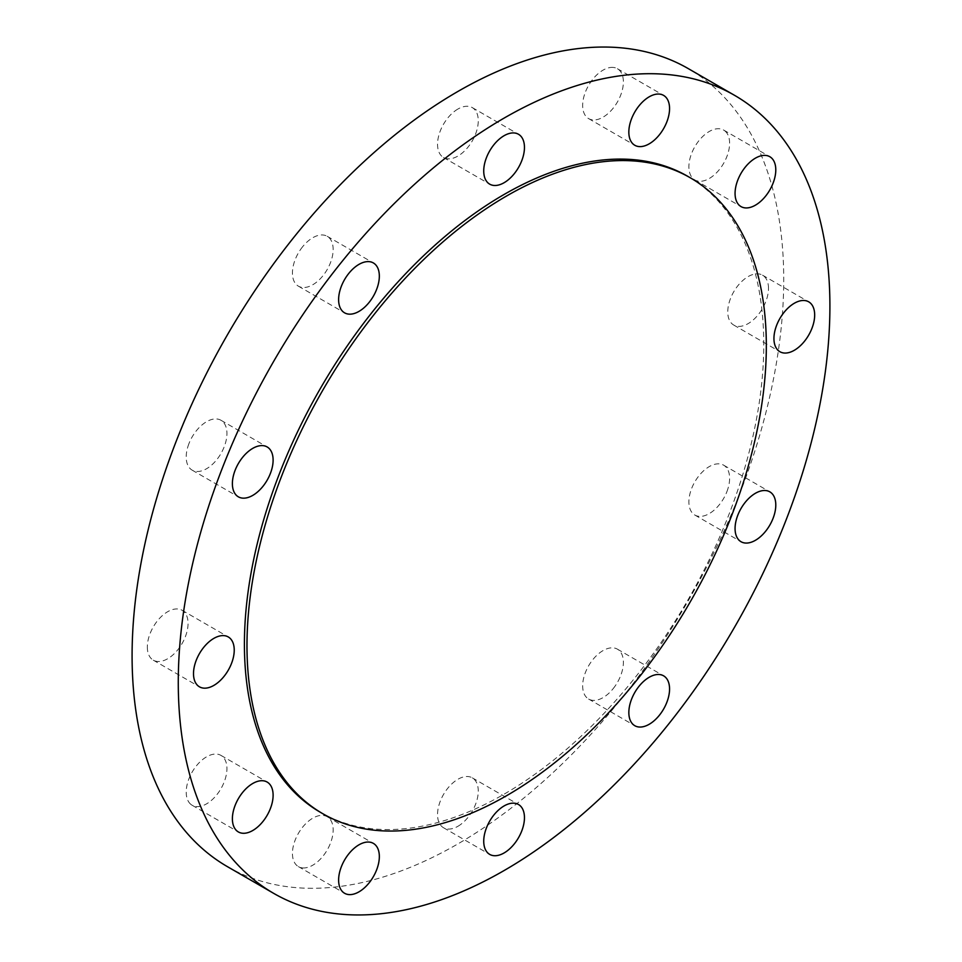 <?xml version="1.0" encoding="UTF-8"?>
<svg xmlns="http://www.w3.org/2000/svg" width="962" height="962" viewBox="0 0 962 962"><rect width="100%" height="100%" fill="white"/><g stroke="black" fill="none" stroke-linecap="round" stroke-linejoin="round"><path stroke-width="0.72" stroke-dasharray="4.81 3.61" d="M320.478 812.361A367.231 212.025 120 0 0 504.088 794.179A367.231 212.025 120 0 0 743.999 470.562A367.231 212.025 120 0 0 687.71 176.299M726.887 491.69A28.8 16.631 120 0 0 723.652 465.175A28.8 16.631 120 0 0 691.618 488.54A28.8 16.631 120 0 0 694.853 515.055A28.8 16.631 120 0 0 726.887 491.69M768.494 288.359A28.8 16.631 120 0 0 762.529 275.168A28.8 16.631 120 0 0 740.343 282.888A28.8 16.631 120 0 0 727.765 311.868A28.8 16.631 120 0 0 733.729 325.048A28.8 16.631 120 0 0 755.928 317.34A28.8 16.631 120 0 0 768.494 288.359M726.887 133.069A28.8 16.631 120 0 0 723.652 130.062A28.8 16.631 120 0 0 696.849 143.506A28.8 16.631 120 0 0 691.618 176.936A28.8 16.631 120 0 0 694.853 179.942A28.8 16.631 120 0 0 721.644 166.498A28.8 16.631 120 0 0 726.887 133.069M613.203 67.424A28.8 16.631 120 0 0 586.868 88.684A28.8 16.631 120 0 0 588.624 118.615A28.8 16.631 120 0 0 592.845 119.913A28.8 16.631 120 0 0 619.179 98.653A28.8 16.631 120 0 0 617.424 68.735A28.8 16.631 120 0 0 613.203 67.424M457.912 109.043A28.8 16.631 120 0 0 439.093 134.415A28.8 16.631 120 0 0 443.506 157.491A28.8 16.631 120 0 0 457.912 156.06A28.8 16.631 120 0 0 476.719 130.688A28.8 16.631 120 0 0 472.306 107.612A28.8 16.631 120 0 0 457.912 109.043M302.621 246.741A28.8 16.631 120 0 0 298.4 286.171A28.8 16.631 120 0 0 322.979 275.709A28.8 16.631 120 0 0 327.2 236.291A28.8 16.631 120 0 0 302.621 246.741M188.937 443.638A28.8 16.631 120 0 0 192.172 470.153A28.8 16.631 120 0 0 224.206 446.789A28.8 16.631 120 0 0 220.971 420.274A28.8 16.631 120 0 0 188.937 443.638M147.33 646.981A28.8 16.631 120 0 0 153.295 660.172A28.8 16.631 120 0 0 175.481 652.452A28.8 16.631 120 0 0 188.059 623.472A28.8 16.631 120 0 0 182.095 610.281A28.8 16.631 120 0 0 159.896 618.001A28.8 16.631 120 0 0 147.33 646.981M188.937 802.272A28.8 16.631 120 0 0 192.172 805.278A28.8 16.631 120 0 0 218.975 791.834A28.8 16.631 120 0 0 224.206 758.405A28.8 16.631 120 0 0 220.971 755.398A28.8 16.631 120 0 0 194.18 768.842A28.8 16.631 120 0 0 188.937 802.272M302.621 867.916A28.8 16.631 120 0 0 328.956 846.656A28.8 16.631 120 0 0 327.2 816.726A28.8 16.631 120 0 0 322.979 815.427A28.8 16.631 120 0 0 296.645 836.687A28.8 16.631 120 0 0 298.4 866.606A28.8 16.631 120 0 0 302.621 867.916M613.203 688.6A28.8 16.631 120 0 0 617.424 649.17A28.8 16.631 120 0 0 592.845 659.631A28.8 16.631 120 0 0 588.624 699.049A28.8 16.631 120 0 0 613.203 688.6M457.912 826.298A28.8 16.631 120 0 0 476.719 800.925A28.8 16.631 120 0 0 472.306 777.849A28.8 16.631 120 0 0 457.912 779.28A28.8 16.631 120 0 0 439.093 804.653A28.8 16.631 120 0 0 443.506 827.729A28.8 16.631 120 0 0 457.912 826.298M227.525 866.714A460.774 266.029 120 0 0 457.912 843.89A460.774 266.029 120 0 0 758.922 437.854A460.774 266.029 120 0 0 688.299 68.627M723.652 465.175L769.828 491.847M762.529 275.168L808.705 301.827M723.652 130.062L769.828 156.722M588.624 118.615L634.8 145.274M443.506 157.491L489.694 184.151M298.4 286.171L344.576 312.83M192.172 470.153L238.348 496.825M153.295 660.172L199.471 686.832M192.172 805.278L238.348 831.938M327.2 816.726L373.376 843.385M617.424 649.17L663.6 675.829M472.306 777.849L518.494 804.509M443.506 827.729L489.694 854.388M588.624 699.049L634.8 725.709M298.4 866.606L344.576 893.265M220.971 755.398L267.147 782.058M182.095 610.281L228.271 636.952M220.971 420.274L267.147 446.945M327.2 236.291L373.376 262.951M472.306 107.612L518.494 134.271M617.424 68.735L663.6 95.394M694.853 179.942L741.029 206.602M733.729 325.048L779.905 351.719M694.853 515.055L741.029 541.726"/><path stroke-width="1.44" d="M506.649 195.959A367.231 212.025 120 0 0 266.751 519.576A367.231 212.025 120 0 0 323.04 813.852A367.231 212.025 120 0 0 506.649 795.658A367.231 212.025 120 0 0 746.56 472.053A367.231 212.025 120 0 0 690.271 177.778A367.231 212.025 120 0 0 506.649 195.959M690.271 177.778L687.71 176.299A367.231 212.025 120 0 0 504.088 194.48A367.231 212.025 120 0 0 264.177 518.097A367.231 212.025 120 0 0 320.478 812.361L323.04 813.852M773.063 518.362A28.8 16.631 120 0 0 769.828 491.847A28.8 16.631 120 0 0 737.794 515.211A28.8 16.631 120 0 0 741.029 541.726A28.8 16.631 120 0 0 773.063 518.362M814.67 315.019A28.8 16.631 120 0 0 808.705 301.827A28.8 16.631 120 0 0 786.519 309.548A28.8 16.631 120 0 0 773.941 338.528A28.8 16.631 120 0 0 779.905 351.719A28.8 16.631 120 0 0 802.104 343.999A28.8 16.631 120 0 0 814.67 315.019M773.063 159.728A28.8 16.631 120 0 0 769.828 156.722A28.8 16.631 120 0 0 743.025 170.166A28.8 16.631 120 0 0 737.794 203.595A28.8 16.631 120 0 0 741.029 206.602A28.8 16.631 120 0 0 767.82 193.158A28.8 16.631 120 0 0 773.063 159.728M659.379 94.084A28.8 16.631 120 0 0 633.044 115.344A28.8 16.631 120 0 0 634.8 145.274A28.8 16.631 120 0 0 639.021 146.573A28.8 16.631 120 0 0 665.355 125.313A28.8 16.631 120 0 0 663.6 95.394A28.8 16.631 120 0 0 659.379 94.084M504.088 135.702A28.8 16.631 120 0 0 485.281 161.075A28.8 16.631 120 0 0 489.694 184.151A28.8 16.631 120 0 0 504.088 182.72A28.8 16.631 120 0 0 522.907 157.347A28.8 16.631 120 0 0 518.494 134.271A28.8 16.631 120 0 0 504.088 135.702M348.797 273.4A28.8 16.631 120 0 0 344.576 312.83A28.8 16.631 120 0 0 369.155 302.369A28.8 16.631 120 0 0 373.376 262.951A28.8 16.631 120 0 0 348.797 273.4M235.113 470.31A28.8 16.631 120 0 0 238.348 496.825A28.8 16.631 120 0 0 270.382 473.46A28.8 16.631 120 0 0 267.147 446.945A28.8 16.631 120 0 0 235.113 470.31M193.506 673.64A28.8 16.631 120 0 0 199.471 686.832A28.8 16.631 120 0 0 221.657 679.112A28.8 16.631 120 0 0 234.235 650.132A28.8 16.631 120 0 0 228.271 636.952A28.8 16.631 120 0 0 206.072 644.66A28.8 16.631 120 0 0 193.506 673.64M235.113 828.931A28.8 16.631 120 0 0 238.348 831.938A28.8 16.631 120 0 0 265.151 818.494A28.8 16.631 120 0 0 270.382 785.064A28.8 16.631 120 0 0 267.147 782.058A28.8 16.631 120 0 0 240.356 795.502A28.8 16.631 120 0 0 235.113 828.931M348.797 894.576A28.8 16.631 120 0 0 375.132 873.316A28.8 16.631 120 0 0 373.376 843.385A28.8 16.631 120 0 0 369.155 842.087A28.8 16.631 120 0 0 342.821 863.347A28.8 16.631 120 0 0 344.576 893.265A28.8 16.631 120 0 0 348.797 894.576M659.379 715.259A28.8 16.631 120 0 0 663.6 675.829A28.8 16.631 120 0 0 639.021 686.291A28.8 16.631 120 0 0 634.8 725.709A28.8 16.631 120 0 0 659.379 715.259M504.088 852.957A28.8 16.631 120 0 0 522.907 827.585A28.8 16.631 120 0 0 518.494 804.509A28.8 16.631 120 0 0 504.088 805.94A28.8 16.631 120 0 0 485.281 831.312A28.8 16.631 120 0 0 489.694 854.388A28.8 16.631 120 0 0 504.088 852.957M504.088 118.11A460.774 266.029 120 0 0 203.078 524.146A460.774 266.029 120 0 0 273.701 893.373A460.774 266.029 120 0 0 504.088 870.55A460.774 266.029 120 0 0 805.11 464.514A460.774 266.029 120 0 0 734.475 95.286A460.774 266.029 120 0 0 504.088 118.11M734.475 95.286L688.299 68.627A460.774 266.029 120 0 0 457.912 91.45A460.774 266.029 120 0 0 156.89 497.486A460.774 266.029 120 0 0 227.525 866.714L273.701 893.373"/></g></svg>
